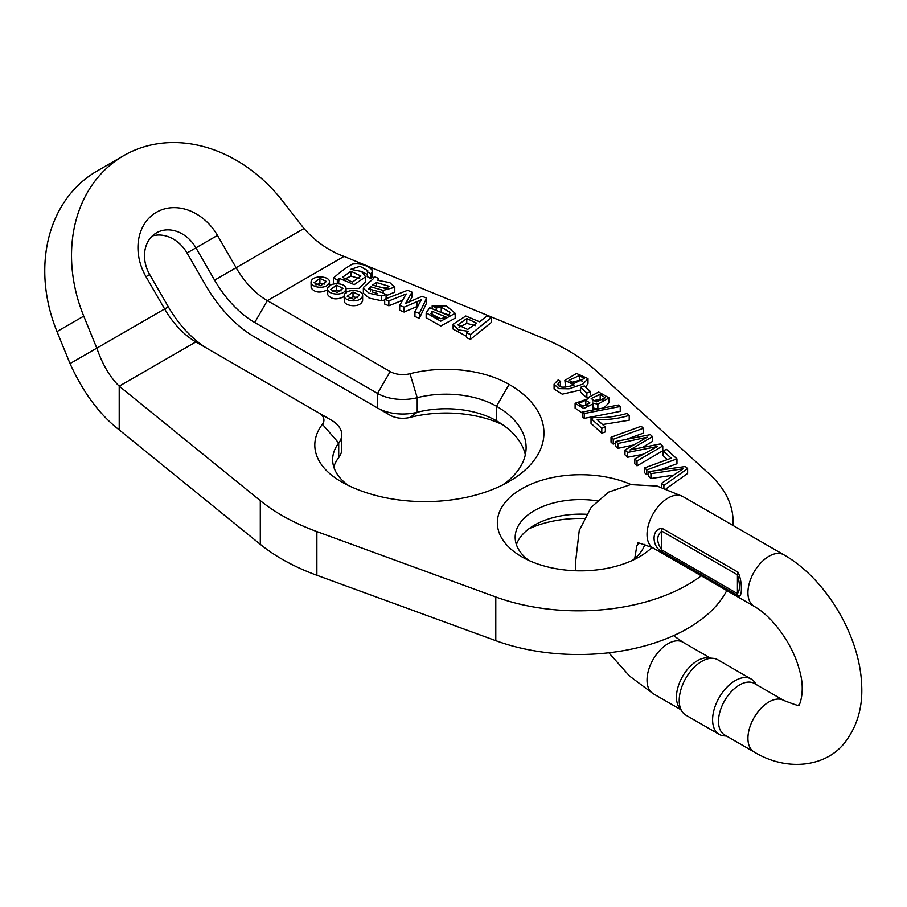 <?xml version="1.0" encoding="UTF-8"?>
<svg xmlns="http://www.w3.org/2000/svg" width="907" height="907" viewBox="0 0 907 907"><rect width="100%" height="100%" fill="white"/><g stroke="black" fill="none" stroke-linecap="round" stroke-linejoin="round"><path stroke-width="1.36" d="M662.269 551.944C651.351 546.83 651.328 528.248 662.269 528.441L737.947 572.136C742.561 580.899 742.561 599.493 737.947 595.638L662.269 551.944A5.941 3.435 -60 0 1 661.736 549.903L737.425 593.597C740.112 590.423 740.112 584.153 737.425 574.789L661.736 531.094C656.385 535.81 656.385 542.08 661.736 549.903L661.736 531.094A5.941 3.435 -60 0 1 662.269 528.441M754.397 683.47A29.727 17.165 120 0 0 724.659 700.635A29.727 17.165 120 0 0 724.659 734.965L754.091 751.96A29.727 17.165 -60 0 1 749.533 728.128A29.727 17.165 -60 0 1 768.955 701.927A29.727 17.165 -60 0 1 783.829 700.465L754.397 683.47M751.177 679.037L717.788 659.763A31.96 18.457 120 0 0 713.14 658.323L708.016 657.847A29.727 17.165 120 0 0 682.62 676.361A29.727 17.165 120 0 0 679.286 707.607L682.257 711.814A31.96 18.457 120 0 0 685.828 715.124L719.217 734.398A31.96 18.457 -60 0 1 719.217 697.483A31.96 18.457 -60 0 1 751.177 679.037A31.96 18.457 -60 0 1 754.749 682.336L756.336 684.592M713.14 658.323A31.96 18.457 120 0 0 685.828 678.209A31.96 18.457 120 0 0 682.257 711.814M726.609 736.087L723.865 735.838A31.96 18.457 -60 0 1 719.217 734.398M652.065 547.42A83.251 48.06 180 0 1 639.458 556.762A83.251 48.06 180 0 1 521.729 556.762A83.251 48.06 180 0 1 517.908 491.152A83.251 48.06 180 0 1 631.034 484.542M327.586 289.809C320.182 293.324 314.706 292.689 311.158 287.893L311.033 282.247C311.362 274.844 329.695 275.626 329.502 281.896C327.892 289.718 312.303 287.961 311.158 283.041L311.033 282.247M491.22 322.518L470.495 339.331L466.595 337.733L466.595 332.88L468.545 331.293L458.33 329.887L453.115 324.241L465.79 316.01L479.644 321.815L486.934 315.908L491.22 317.665L491.22 322.518M466.595 336.338L453.115 329.105L453.115 324.241M609.051 397.89L597.86 404.193L592.815 403.048L592.951 403.921L583.779 408.49L575.106 403.275L588.155 398.797L587.94 397.663L598.665 392.028L609.051 397.89L609.051 402.742L603.994 407.855M597.86 404.193L597.86 409.046L592.815 407.901L592.588 410.077M582.611 413.286L575.106 408.127L575.106 403.275M449.044 314.99L440.11 312.042M436.244 307.995L432.151 305.908L446.255 305.863L455.178 313.3L455.178 318.153L440.757 326.044L426.165 317.722L426.165 312.87L429.691 307.768L448.534 315.511L450.178 312.507L441.233 307.178L436.244 307.995L436.244 310.455M643.369 428.274L613.234 439.283L611.023 437.276L641.17 426.256L643.369 428.274L643.369 433.127L626.136 439.43M615.649 443.262L613.234 444.147L611.023 442.128L611.023 437.276M394.794 287.27L383.139 290.365L370.441 286.68L368.616 288.914L382.244 292.576L386.087 294.571L381.632 295.886L369.24 293.278L363.356 288.415L363.832 287.009L373.548 278.528L374.262 276.624L378.741 278.46L377.743 280.308L389.817 282.61L394.794 287.27L394.794 292.133L386.087 295.727M377.459 293.483L372.267 291.952M384.693 300.024L381.632 300.739L369.24 298.142L363.356 293.267L363.356 288.415M322.404 424.295A17.834 10.294 0 0 0 318.697 412.844L195.867 341.928A62.436 36.053 60 0 1 164.643 308.97L145.993 276.669A50.543 41.269 -120 0 1 156.458 212.261A50.543 41.269 -120 0 1 217.476 235.401L236.126 267.701A62.436 36.053 -120 0 0 267.338 300.659L390.18 371.575A17.834 10.294 0 0 0 409.998 373.718A89.192 51.495 180 0 1 509.11 384.409A118.93 68.66 180 0 1 509.11 481.504A118.93 68.66 180 0 1 340.93 481.515A89.192 51.495 180 0 1 340.919 481.504A89.192 51.495 180 0 1 322.404 424.295L338.719 443.013A71.358 41.2 0 0 0 332.642 459.668A71.358 41.2 0 0 0 348.333 485.438M726.768 590.525A154.609 89.26 0 0 1 495.789 640.671L316.872 575.276A202.17 116.72 0 0 1 260.298 544.336L119.214 429.873L119.214 386.178L260.298 500.641A202.17 116.72 0 0 0 316.872 531.581L495.789 596.976A154.609 89.26 0 0 0 701.27 575.809M732.947 525.425A154.609 89.26 0 0 0 733.094 521.559A154.609 89.26 0 0 0 709.115 473.817L595.831 370.521A202.17 116.72 0 0 0 542.239 337.858L343.991 256.398C328.946 250.876 315.613 241.591 303.97 228.53L282.769 201.218A142.716 116.527 60 0 0 123.76 155.607A142.716 116.527 60 0 0 83.75 316.124L96.8 348.141L70.032 363.594C83.263 392.686 99.657 414.782 119.214 429.873M344.15 296.612C336.746 300.138 331.27 299.491 327.722 294.707L327.586 289.061C327.926 281.646 346.259 282.428 346.066 288.698C344.456 296.521 328.856 294.764 327.722 289.843L327.586 289.061M687.597 468.59L663.89 485.483L661.509 483.318L683.152 468.772L650.931 473.669L648.686 471.617L685.341 466.538L687.597 468.59L687.597 473.454L666.157 488.737M673.493 475.177L650.931 478.522L648.686 476.47L648.686 471.617M676.951 458.885L646.804 469.905L644.605 467.899L671.191 458.182L663.006 450.711L666.566 449.407L676.951 458.885L676.951 463.738L659.502 470.121M648.686 474.078L646.804 474.758L644.605 472.751L644.605 467.899M667.393 459.566L663.006 455.563L663.006 450.711M652.484 436.573L630.002 449.929L660.523 443.897L662.768 445.949L662.768 450.802L637.031 465.847L634.775 463.794L634.775 458.931L657.473 446.505L627.633 452.423L627.633 457.275L624.98 454.849L624.98 449.997L647.224 437.174L617.871 443.512L617.871 448.375L615.649 446.357L615.649 441.494L650.353 434.634L652.484 436.573L652.484 441.426L642.326 447.468M643.244 454.248L627.633 457.275M633.131 445.088L617.871 448.375M339.127 278.29L337.313 279.764L333.368 278.143C340.363 271.851 346.735 267.18 352.483 264.096C360.011 263.098 366.496 264.969 371.961 269.719L372.562 276.182L371.008 278.63L367.21 276.612L367.72 270.626L359.966 266.307L350.748 269.356L361.44 271.442L365.646 276.748L354.229 284.628L339.127 278.29L338.504 283.653M367.21 274.402L361.632 271.544M365.646 276.748L365.646 281.601L359.217 288.313L346.066 288.551M339.343 283.8L339.127 283.154M334.887 283.619L333.368 282.995L333.368 278.143M412.027 292.145L405.497 303.55L422.14 296.294L426.607 298.131L426.607 302.995L419.363 318.323L414.93 316.509L414.93 311.657L421.279 299.752L416.891 301.725L416.891 306.577L404.08 312.053L399.681 310.239L399.681 305.387L406.189 293.936L388.865 300.943L388.865 305.795L384.693 304.083L384.693 299.231L407.572 290.308L412.027 292.145L412.027 296.997L409.318 301.884M417.878 306.135L416.891 306.577M402.629 300.228L388.865 305.795M629.209 415.349C619.628 418.444 608.96 419.862 597.203 419.624L605.343 427.05L601.783 428.342L591.024 418.535L593.904 417.481C603.858 418.184 614.935 416.835 627.111 413.433L629.209 415.349L629.209 420.213L602.588 424.544M605.343 427.05L605.343 431.902L601.783 433.206L591.024 423.388L591.024 418.535M587.951 397.493L586.852 397.89L580.571 392.164L580.571 387.312L584.301 385.951L590.57 391.677L590.57 394.126M620.241 411.37L584.244 418.365L582.611 416.88L582.611 412.027L618.585 405.01L620.241 406.506L620.241 411.37M565.628 387.142L564.868 380.362L576.546 373.48L587.985 378.604L582.963 384.058L569.052 388.82L558.678 388.627L554.086 384.171L558.293 379.772L560.617 381.507L560.095 386.665M587.985 378.604L587.985 383.457L585.684 387.221M580.571 390.044L562.238 394.171L554.086 389.024L554.086 384.171M362.63 295.512L362.63 300.364C361.02 308.187 345.42 306.419 344.286 301.509L344.15 295.863C344.49 288.449 362.811 289.231 362.63 295.512C361.02 303.323 345.42 301.566 344.286 296.646L344.15 295.863M123.76 155.607L96.992 171.06A142.716 116.527 60 0 0 56.994 331.577L70.032 363.594M195.867 341.928L119.214 386.178C110.03 377.267 102.559 364.591 96.8 348.141L168.339 306.838A80.269 46.348 -120 0 0 208.338 349.127M338.719 457.582A35.679 20.6 0 0 0 341.769 449.26L341.769 434.691A35.679 20.6 180 0 1 338.719 443.013L338.719 457.582A71.358 41.2 180 0 0 333.765 466.946M331.316 420.134L318.697 412.844L331.316 420.134A35.679 20.6 180 0 1 341.769 434.691M502.297 485.154A101.085 58.365 0 0 0 526.105 447.525A101.085 58.365 0 0 0 496.492 406.257A71.358 41.2 0 0 0 417.209 397.697A35.679 20.6 180 0 1 377.561 393.423L254.731 322.507A80.269 46.348 60 0 1 214.596 280.138L195.935 247.826A32.709 26.7 60 0 0 156.458 232.861A32.709 26.7 60 0 0 149.689 274.526L168.339 306.838M152.308 235.967A32.709 26.7 -120 0 1 187.023 252.974L205.674 285.286A98.115 56.642 -120 0 0 254.731 337.075L377.561 407.991A35.679 20.6 0 0 0 417.209 412.266A71.358 41.2 180 0 1 496.492 420.825A101.085 58.365 180 0 1 496.503 420.825A101.085 58.365 180 0 1 525.312 454.804M254.731 337.075L267.338 344.354A115.949 66.948 60 0 1 267.168 344.252M597.055 500.8A65.406 37.765 0 0 0 515.176 537.341A65.406 37.765 0 0 0 528.792 560.401M632.383 560.401A65.406 37.765 0 0 0 644.877 544.313M516.412 544.631A65.406 37.765 180 0 1 534.336 525.21A65.406 37.765 180 0 1 586.376 514.292M584.085 518.453A83.251 48.06 0 0 0 528.792 528.849M502.705 424.748A89.192 51.495 0 0 0 409.998 417.413A17.834 10.294 180 0 1 390.18 415.27L377.561 407.991L377.561 393.423L390.18 371.575M341.202 290.864L336.452 290.047L332.461 291.703M336.452 285.195L330.658 289.458L337.223 292.519L343.005 288.279L336.452 285.195L336.452 290.047M663.89 485.483L663.89 487.955M661.509 483.318L661.509 487.218M650.931 473.669L650.931 478.522M646.804 469.905L646.804 474.758M662.768 445.949L637.031 460.994L637.031 465.847M637.031 460.994L634.775 458.931M627.633 452.423L624.98 449.997M617.871 443.512L615.649 441.494M376.586 282.531L372.426 285.059L384.636 288.29L389.579 286.453L376.586 282.531L376.586 286.034M386.189 288.392L380.01 287.043M378.741 278.46L378.741 280.331M383.139 290.365L383.139 293.052M370.441 286.68L370.441 291.011M386.087 294.571L386.087 298.686M613.234 439.283L613.234 444.147M359.671 278.506L350.896 276.102L343.628 279.673M352.381 282.111L360.895 276L350.896 271.238L342.461 277.281L352.381 282.111M372.562 271.329L371.008 273.767L371.008 278.63M371.008 273.767L367.21 271.76M337.313 279.764L337.313 283.54M426.607 298.131L419.363 313.471L419.363 318.323M419.363 313.471L414.93 311.657M416.891 301.725L404.08 307.19L404.08 312.053M404.08 307.19L399.681 305.387M388.865 300.943L384.693 299.231M407.073 301.079L407.073 302.859M601.783 428.342L601.783 433.206M590.57 391.677L586.852 393.037L586.852 397.89M586.852 393.037L580.571 387.312M620.241 406.506L584.244 413.513L584.244 418.365M584.244 413.513L582.611 412.027M432.095 311.305L430.802 313.754L440.847 318.731L446.21 317.099L432.095 311.305L432.095 316.101M437.911 318.55L432.231 316.214M432.151 305.908L432.151 308.765M455.178 313.3L440.757 321.18L426.165 312.87M603.586 400.18L600.173 399.137L592.804 400.894M596.262 401.937L605.241 397.776L600.173 394.284L591.183 398.547L596.262 401.937M587.634 405.44L581.115 405.803M582.929 406.189L589.879 402.969L585.797 400.168L578.881 403.479L582.929 406.189M582.532 381.11L579.369 380.396L570.752 382.641M573.95 383.457L584.255 378.525L579.369 375.543L568.95 380.339L573.95 383.457M560.617 381.507L558.213 383.366L558.213 385.282M564.868 380.362L574.165 385.022C563.043 388.343 557.737 387.788 558.213 383.366L557.93 384.353M475.393 325.624L466.776 323.38L459.067 327.302M467.672 329.445L476.594 323.13L466.776 318.527L457.91 324.921L467.672 329.445M491.22 317.665L470.495 334.479L470.495 339.331M470.495 334.479L466.595 332.88M357.755 297.666L353.016 296.85L349.025 298.516M353.016 291.997L347.222 296.26L353.775 299.321L359.557 295.081L353.016 291.997L353.016 296.85M324.638 284.05L319.899 283.245L315.897 284.9M319.899 278.381L314.105 282.655L320.659 285.705L326.441 281.465L319.899 278.381L319.899 283.245M496.503 420.825L496.492 406.257L509.11 384.409M575.854 570.764L575.355 563.791L579.244 530.504L591.183 507.285L608.631 492.104L630.524 484.61L657.122 486.05L682.914 496.548A29.727 17.165 120 0 0 653.187 513.713A29.727 17.165 120 0 0 653.187 548.043L754.091 606.307C772.945 616.851 792.786 644.571 799.226 669.355C806.64 693.016 797.854 708.968 798.693 704.875C801.04 706.678 796.085 705.204 783.829 700.465M682.914 496.548L783.829 554.801A29.727 17.165 120 0 0 754.091 571.966A29.727 17.165 120 0 0 754.091 606.307M680.669 709.569L653.187 693.696A29.727 17.165 -60 0 1 648.63 669.876A29.727 17.165 -60 0 1 668.051 643.675A29.727 17.165 -60 0 1 682.914 642.201L673.595 635.637M737.947 595.638A5.941 3.435 -60 0 1 737.425 593.597L737.425 574.789A5.941 3.435 -60 0 1 737.947 572.136M254.731 322.507L267.338 300.659L343.991 256.398M56.994 331.577L83.75 316.124M495.789 640.671L495.789 596.976M316.872 575.276L316.872 531.581M260.298 544.336L260.298 500.641M409.998 417.413L417.209 412.266L417.209 397.697L409.998 373.718M187.023 252.974L217.476 235.401M303.97 228.53L214.596 280.138M327.722 289.843L327.722 294.707M373.367 284.31L373.367 285.24M381.632 295.886L381.632 300.739M350.896 271.238L350.896 276.102M441.233 307.178L441.233 312.031M600.173 394.284L600.173 399.137M585.797 400.168L585.797 405.032M579.369 375.543L579.369 380.396M466.776 318.527L466.776 323.38M344.286 296.646L344.286 301.509M311.158 283.041L311.158 287.893M377.561 407.991L390.18 415.27M149.689 274.526L145.993 276.669M634.707 558.553L636.816 545.969L638.313 543.622C635.705 541.785 640.659 543.259 653.187 548.043M653.187 693.696L629.594 676.1L608.846 652.779M710.396 658.063L682.914 642.201M783.829 554.801C825.812 578.598 859.893 635.807 861.65 684.706C862.84 706.451 857.568 725.283 845.834 741.212C827.706 766.54 787.877 772.537 754.091 751.96M733.094 521.559L733.094 525.516M346.066 288.698L346.066 293.562M592.951 408.774L592.951 403.921M587.94 398.717L587.94 397.663M329.502 281.896L329.502 286.759"/></g></svg>
